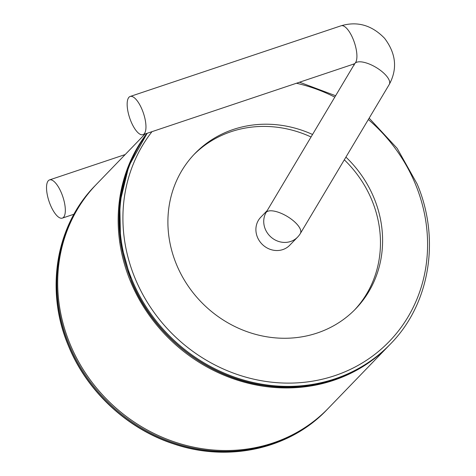 <?xml version="1.0" encoding="UTF-8"?>
<svg xmlns="http://www.w3.org/2000/svg" width="476" height="476" viewBox="0 0 476 476"><rect width="100%" height="100%" fill="white"/><g stroke="black" fill="none" stroke-linecap="round" stroke-linejoin="round"><path stroke-width="0.71" d="M312.5 134.464A111.753 102.429 44 0 0 194.886 153.581A111.753 102.429 44 0 0 176.435 264.353A111.753 102.429 44 0 0 355.608 308.9A111.753 102.429 44 0 0 374.059 198.129A111.753 102.429 44 0 0 345.921 157.104M354.537 309.989A111.753 102.429 44 0 0 371.935 200.331A111.753 102.429 44 0 0 344.315 159.805M311.012 136.963A111.753 102.429 44 0 0 193.833 154.694M146.917 133.357A161.197 147.75 44 0 0 130.472 281.322A161.197 147.75 44 0 0 388.928 345.576L328.452 408.158A161.197 147.75 -136 0 1 69.996 343.898A161.197 147.75 -136 0 1 96.616 184.117L145.073 133.976M388.928 345.576A161.197 147.75 44 0 0 389.344 345.142M63.492 217.365A20.153 7.277 71.5 0 1 62.326 218.121A20.153 7.277 71.5 0 1 49.653 203.085A20.153 7.277 71.5 0 1 48.362 180.666A20.153 7.277 71.5 0 1 49.522 179.91A20.153 7.277 71.5 0 1 62.201 194.946A20.153 7.277 71.5 0 1 63.492 217.365M300.38 233.472A20.153 7.878 -149.2 0 0 300.392 233.448A20.153 7.878 -149.2 0 0 288.688 217.336A20.153 7.884 30.9 0 1 300.368 233.49A20.153 20.153 0 0 1 297.577 237.131A20.153 18.469 -136 0 1 290.652 241.481A20.153 18.469 -136 0 1 268.66 234.698A20.153 18.469 -136 0 1 266.221 212.231L354.638 63.814A20.153 7.878 -149.2 0 1 355.078 63.243A20.153 7.277 71.5 0 1 353.912 63.992L142.961 134.684A20.153 7.277 71.5 0 1 130.281 119.649A20.153 7.277 71.5 0 1 128.996 97.229A20.153 7.277 71.5 0 1 130.156 96.473A20.153 7.277 71.5 0 1 142.836 111.509A20.153 7.277 71.5 0 1 144.121 133.929A20.153 7.277 71.5 0 1 142.961 134.684M288.688 217.336A20.153 7.878 -149.2 0 0 266.221 212.231L266.899 210.927M297.577 237.131L289.735 245.241A20.153 18.469 -136 0 1 282.809 249.591A20.153 18.469 -136 0 1 259.539 241.106A20.153 18.469 -136 0 1 260.759 217.24L266.976 210.803M147.155 133.28A161.197 147.75 44 0 0 131.311 280.453A161.197 147.75 44 0 0 389.767 344.707C358.827 377.147 311.131 392.706 264.156 385.5C206.798 377.664 153.082 335.33 131.203 280.673L120.571 242.225L119.773 203.198L128.835 166.1L147.155 133.28M147.358 133.209A161.197 147.75 44 0 0 131.983 279.757A161.197 147.75 44 0 0 390.439 344.011L389.767 344.707M151.987 131.662A158.579 145.347 44 0 0 135.029 278.228A158.579 145.347 44 0 0 334.777 375.671A158.579 145.347 44 0 0 415.471 184.254A158.579 145.347 44 0 0 368.335 119.53M334.777 97.116A158.579 145.347 44 0 0 296.465 83.246M328.029 408.587L327.613 409.027A161.197 147.75 -136 0 1 69.157 344.767A161.197 147.75 -136 0 1 95.777 184.985L95.105 185.682A161.197 147.75 -136 0 0 68.484 345.463A161.197 147.75 -136 0 0 326.941 409.723C290.057 448.731 228.908 462.607 174.222 444.096C127.389 429.066 86.888 391.403 68.377 345.683C44.875 290.277 55.847 225.332 95.105 185.682M300.392 233.448L389.249 84.46A20.153 7.878 -149.2 0 0 376.766 67.848A20.153 7.878 -149.2 0 0 355.078 63.243A20.153 7.277 71.5 0 0 353.787 40.817A20.153 7.277 71.5 0 0 341.108 25.781L130.156 96.473M390.439 344.011C429.697 304.36 440.669 239.422 417.16 184.01L397.162 148.357L369.15 118.155M335.604 95.724L299.553 82.211M96.2 184.551L95.777 184.985M327.613 409.027L326.941 409.723M62.326 218.121L73.964 214.224M49.522 179.91L125.182 154.557M354.293 65.028L353.317 64.087M389.249 84.46C397.627 68.937 396.074 53.55 384.59 38.306C371.881 25.168 357.393 20.998 341.108 25.781"/></g></svg>
